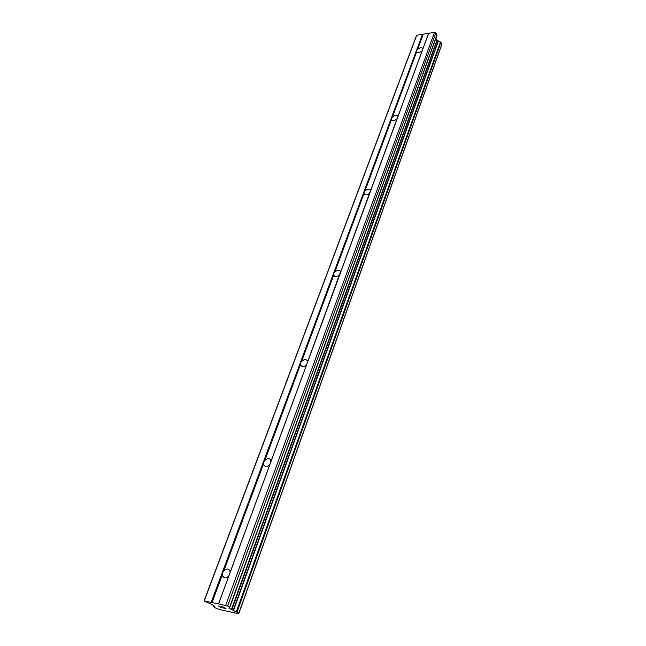 <?xml version="1.0" encoding="UTF-8"?>
<svg xmlns="http://www.w3.org/2000/svg" width="646" height="646" viewBox="0 0 646 646"><rect width="100%" height="100%" fill="white"/><g stroke="black" fill="none" stroke-linecap="round" stroke-linejoin="round"><path stroke-width="0.97" d="M228.805 575.885C226.302 578.404 224.275 578.525 222.717 576.256L222.555 572.614L223.758 571.016C226.253 568.496 228.288 568.375 229.839 570.66L230.146 572.251L229.572 573.979L218.493 603.881L227.586 606.045L229.758 607.474L228.991 608.225L238.939 613.224L238.075 613.304L238.35 613.684L219.341 609.493L215.449 607.943L213.535 606.723L214.335 606.642L214.181 605.94L211.775 604.454L204.055 600.917L218.493 603.881M269.802 464.539C267.266 467.001 265.264 467.139 263.786 464.95L263.681 462.011L264.779 460.598C267.315 458.143 269.317 458.014 270.787 460.202L270.512 462.778L230.146 572.251M306.567 364.691C304.024 367.081 302.053 367.243 300.656 365.184L300.584 362.777L301.593 361.518C304.129 359.128 306.099 358.974 307.496 361.041L307.221 363.06L270.997 461.292M339.723 274.647C337.188 276.973 335.258 277.166 333.934 275.236L333.877 273.242L334.814 272.111C337.341 269.794 339.271 269.6 340.595 271.53L307.641 361.768M369.77 193.033C367.267 195.278 365.378 195.512 364.11 193.735L364.069 192.048L364.942 191.03C367.437 188.785 369.326 188.551 370.594 190.336L340.692 272.006M397.137 118.711C394.666 120.891 392.825 121.165 391.605 119.518L391.573 118.081L392.38 117.168C394.851 114.98 396.692 114.713 397.912 116.361L370.659 190.627M416.735 50.412L417.494 49.589C419.924 47.473 421.717 47.166 422.888 48.676L422.161 50.743C419.73 52.867 417.93 53.174 416.767 51.664L416.735 50.412M229.758 607.458L436.995 35.231L435.88 32.914L434.54 32.3L416.71 35.264L416.234 36.176L204.055 600.917M441.775 44.348L440.943 42.224L437.205 40.383L435.905 38.235M225.696 608.613L226.108 608.766M224.614 607.943L223.54 607.7L224.622 607.934M223.387 607.595L224.437 607.821L223.355 607.143L221.376 606.715L224.437 607.829M223.75 608.185L226.132 608.782L223.427 607.095L221.198 606.602M221.392 607.587L218.469 606.005L221.618 607.579M218.493 606.013L221.239 607.692M238.342 613.692L238.519 613.207M422.161 50.743L397.944 116.514M428.661 33.277L218.631 603.768M428.451 33.673L422.904 48.741M416.751 51.591L392.38 117.168M391.573 119.349L364.942 191.03M364.045 193.429L334.814 272.111M333.837 274.744L301.593 361.518M300.511 364.433L264.779 460.598M263.576 463.836L223.758 571.016M222.41 574.625L212.066 602.476M434.54 32.3L225.688 605.31M435.88 32.914L227.586 606.045M416.71 35.264L204.346 600.659M422.5 34.303L211.258 602.169M423.073 34.561L417.494 49.589M436.946 34.868L229.588 607.297M436.962 40.173L231.373 609.719M437.205 40.383L231.744 609.897M438.222 40.843L233.166 610.446M438.416 40.997L233.472 610.583M440.467 41.958L236.363 611.714M440.943 42.224L237.05 611.996M441.904 43.985L238.842 613.119M238.447 613.199L238.301 613.611M238.511 613.207L238.35 613.668M265.571 466.46L263.786 464.95M214.004 605.827L213.681 606.707M416.767 51.664L417.066 52.197M391.605 119.518L392.033 120.196M364.11 193.735L364.715 194.575M333.934 275.236L334.806 276.294M300.656 365.184L301.916 366.476M222.717 576.256L225.204 577.904M436.995 35.231L229.758 607.474M441.929 44.194L238.939 613.224M213.891 605.762L213.535 606.723"/></g></svg>
